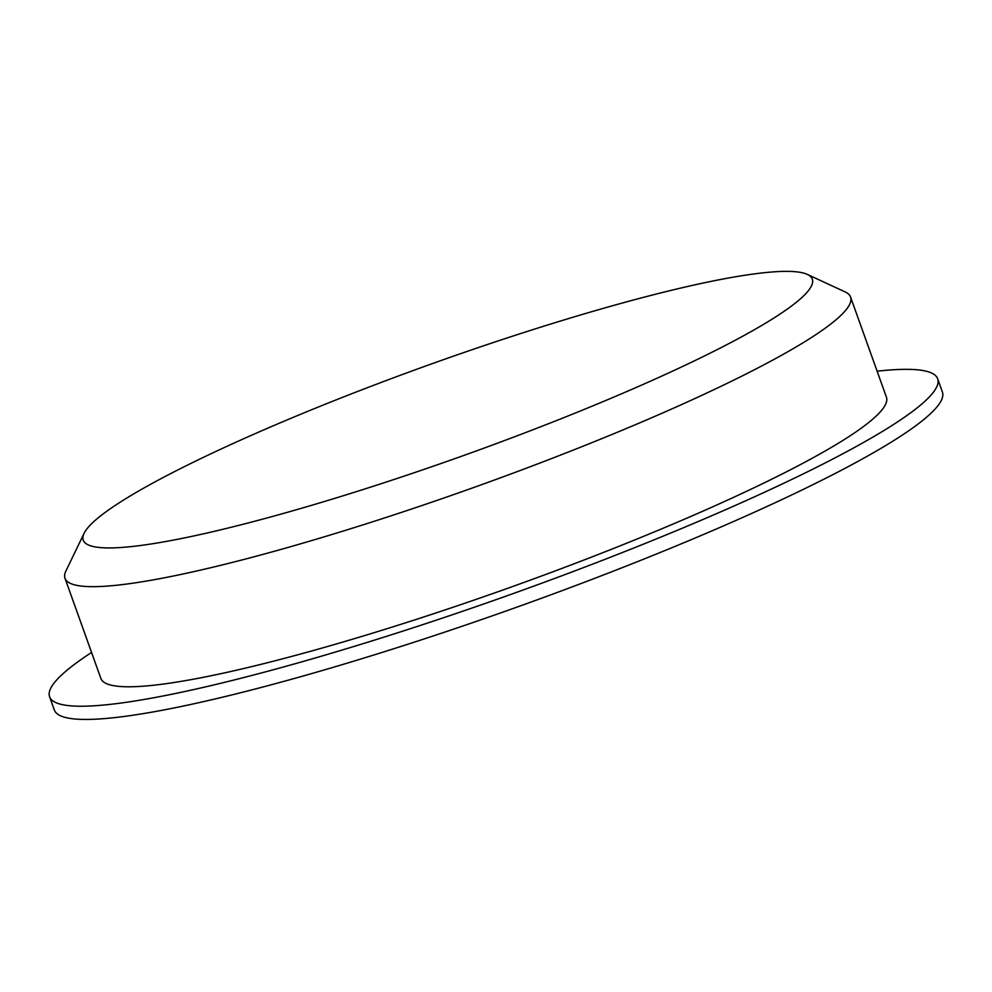 <?xml version="1.0" encoding="UTF-8"?>
<svg xmlns="http://www.w3.org/2000/svg" width="992" height="992" viewBox="0 0 992 992"><rect width="100%" height="100%" fill="white"/><g stroke="black" fill="none" stroke-linecap="round" stroke-linejoin="round"><path stroke-width="1.49" d="M85.758 530.497A387.19 48.534 160.3 0 1 439.493 361.076A387.19 48.534 160.3 0 1 807.302 274.4A387.19 48.534 160.3 0 1 464.12 455.34A387.19 48.534 160.3 0 1 84.084 533.349A387.19 48.534 160.3 0 1 85.758 530.497M877.114 371.194A471.634 59.111 160.3 0 1 937.676 378.795L942.4 392.001A471.634 59.111 160.3 0 1 518.295 606.645A471.634 59.111 160.3 0 1 54.324 709.974L49.6 696.768A471.634 59.111 160.3 0 1 52.688 684.976A471.634 59.111 160.3 0 1 91.562 652.463M937.676 378.795A471.634 59.111 160.3 0 1 513.558 593.439A471.634 59.111 160.3 0 1 49.6 696.768M807.302 274.4L845.196 291.946A417.198 52.291 160.3 0 1 850.566 297.042L886.414 397.147A417.198 52.291 160.3 0 1 511.264 587.016A417.198 52.291 160.3 0 1 100.862 678.416L65.013 578.311A417.198 52.291 160.3 0 1 65.931 570.958L84.084 533.349M850.566 297.042A417.198 52.291 160.3 0 1 475.416 486.898A417.198 52.291 160.3 0 1 65.013 578.311"/></g></svg>
